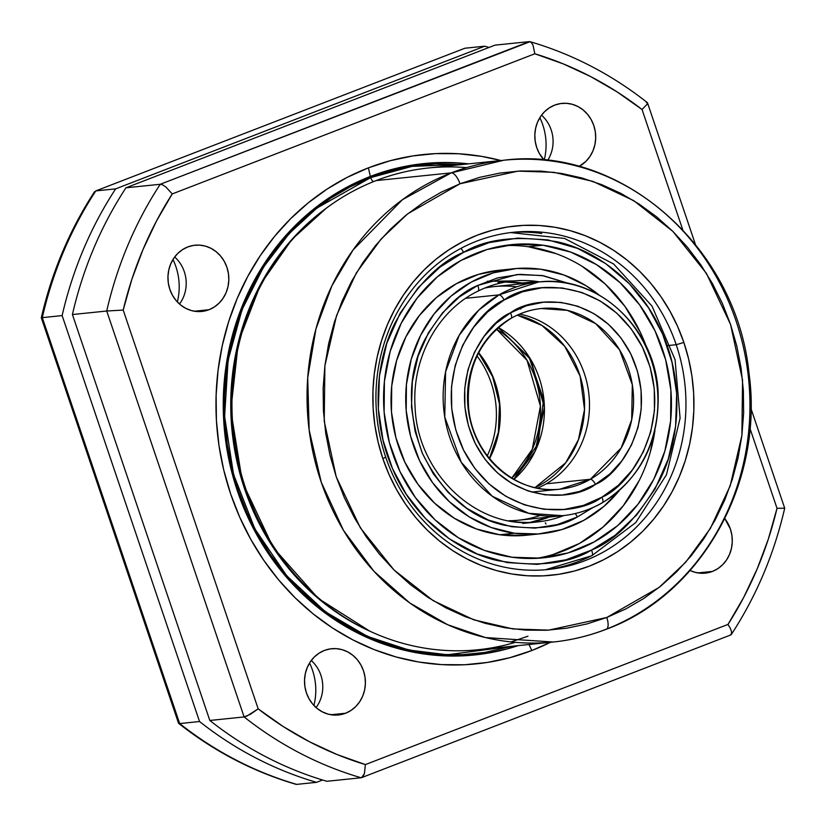<?xml version="1.0" encoding="UTF-8"?>
<svg xmlns="http://www.w3.org/2000/svg" width="826" height="826" viewBox="0 0 826 826"><rect width="100%" height="100%" fill="white"/><g stroke="black" fill="none" stroke-linecap="round" stroke-linejoin="round"><path stroke-width="1.24" d="M541.526 115.196A33.298 30.417 -95.9 0 1 547.597 160.461A33.298 30.417 84.1 0 0 541.526 115.196M174.658 257.01A33.298 30.417 -95.9 0 1 179.49 304.04A33.298 30.417 84.1 0 0 174.658 257.01M311.237 660.521A33.298 30.417 -95.9 0 1 316.069 707.552A33.298 30.417 84.1 0 0 311.237 660.521M187.76 246.953A33.298 30.417 -95.9 0 1 194.977 245.219A33.298 30.417 -95.9 0 1 227.997 271.217A33.298 30.417 -95.9 0 1 209.009 309.719L194.368 311.226L209.009 309.719L214.368 306.962L219.117 303.111L223.072 298.3L226.076 292.734L228.007 286.601L228.812 280.159L228.441 273.643L226.913 267.304L224.3 261.398L220.676 256.132L216.206 251.724L211.043 248.347L205.406 246.107L199.489 245.115L193.532 245.405L187.76 246.953L182.391 249.71L177.642 253.561L173.697 258.373L170.693 263.948L168.752 270.071L167.957 276.514L168.318 283.029L169.846 289.368L172.469 295.274L176.083 300.54L180.553 304.949L185.716 308.325L191.364 310.566L197.28 311.557L203.237 311.268L209.009 309.719A33.298 30.417 -95.9 0 1 201.781 311.454A33.298 30.417 -95.9 0 1 168.762 285.455A33.298 30.417 -95.9 0 1 187.76 246.953M554.628 105.139A33.298 30.417 -95.9 0 1 561.856 103.395A33.298 30.417 -95.9 0 1 594.431 127.586A33.298 30.417 -95.9 0 1 579.005 166.48L585.995 161.297L589.94 156.486L592.944 150.91L594.885 144.787L595.68 138.345L595.319 131.83L593.791 125.49L591.168 119.574L587.554 114.318L583.084 109.91L577.921 106.523L572.273 104.293L566.357 103.302L560.4 103.591L554.628 105.139L549.269 107.886L544.52 111.747L540.565 116.549L537.561 122.124L535.63 128.257L534.825 134.7L535.196 141.215L536.724 147.555L539.337 153.46L544.179 160.11A33.298 30.417 -95.9 0 1 554.628 105.139M724.825 518.676A33.298 30.417 -95.9 0 1 712.456 571.416L697.815 572.924L712.456 571.416L717.825 568.66L722.574 564.808L726.529 559.997L729.523 554.422L731.464 548.299L732.27 541.856L731.898 535.341L730.37 529.001L724.825 518.676M324.339 650.465A33.298 30.417 -95.9 0 1 331.556 648.73A33.298 30.417 -95.9 0 1 364.576 674.728A33.298 30.417 -95.9 0 1 345.588 713.23L330.947 714.738L345.588 713.23L350.947 710.484L355.696 706.622L359.651 701.821L362.655 696.246L364.596 690.113L365.391 683.67L365.02 677.155L363.502 670.815L360.879 664.909L357.266 659.644L352.785 655.235L347.632 651.859L341.985 649.628L336.068 648.627L330.111 648.916L324.339 650.465L318.981 653.221L314.231 657.073L310.277 661.884L307.272 667.46L305.331 673.582L304.536 680.025L304.897 686.54L306.425 692.88L309.048 698.786L312.662 704.051L317.143 708.46L322.295 711.836L327.943 714.077L333.859 715.068L339.816 714.779L345.588 713.23A33.298 30.417 -95.9 0 1 338.371 714.975A33.298 30.417 -95.9 0 1 305.341 688.977A33.298 30.417 -95.9 0 1 324.339 650.465M667.109 345.66L676.215 344.721A169.506 154.854 -95.9 0 1 548.268 569.496A169.506 154.854 -95.9 0 1 385.67 457.036A169.506 154.854 -95.9 0 1 513.607 232.251A169.506 154.854 -95.9 0 1 676.215 344.721A169.506 154.854 84.1 0 0 476.86 241.089A169.506 154.854 84.1 0 0 385.67 457.036L382.923 458.791A175.566 160.389 -95.9 0 1 477.376 235.131A175.566 160.389 -95.9 0 1 683.856 342.46L676.215 344.721L670.846 345.268M515.341 642.339A242.152 221.223 -95.9 0 1 340.746 614.843A242.152 221.223 -95.9 0 1 301.191 230.082A242.152 221.223 -95.9 0 1 376.15 180.584L451.233 172.871A12.111 4.78 68.9 0 1 459.989 183.775L518.129 171.116L553.812 172.314L592.965 181.421L633.676 200.615L672.818 231.332L706.416 273.375L730.545 324.411L742.553 380.136L741.893 435.426L730.194 485.791L710.401 528.372L685.766 562.145L659.055 587.462L606.79 617.476L587.11 623.898L566.915 628.173L546.399 630.259L525.749 630.135L505.182 627.791L484.883 623.269L465.048 616.599L445.875 607.853L427.548 597.105L410.233 584.467L394.116 570.064L379.33 554.019L366.032 536.497L354.344 517.675L344.38 497.727L336.234 476.839L329.987 455.219L325.702 433.072L323.41 410.605L323.152 388.055L324.907 365.619L328.676 343.523L334.416 321.975L342.078 301.18L351.577 281.346L362.831 262.668L375.716 245.312L390.13 229.452L405.917 215.235L422.943 202.814L441.022 192.293L459.989 183.775L479.669 177.353L499.864 173.078L520.38 170.992L541.03 171.116L561.597 173.46L581.896 177.982L601.731 184.652L620.904 193.398L639.231 204.146L656.546 216.784L672.674 231.187L687.449 247.232L700.758 264.743L712.446 283.576L722.409 303.524L730.545 324.411L736.792 346.032L741.077 368.179L743.369 390.646L743.627 413.196L741.872 435.632L738.103 457.728L732.363 479.276L724.701 500.071L715.202 519.905L703.958 538.583L691.063 555.939L676.649 571.798L660.862 586.016L643.846 598.437L625.757 608.958L606.79 617.476A12.111 4.78 68.9 0 1 606.294 629.257A12.111 4.78 -111.1 0 0 606.79 617.476L548.65 630.135L512.967 628.937L473.814 619.83L433.113 600.626L393.971 569.919L360.363 527.866L336.234 476.839L324.226 421.115L324.886 365.825L336.585 315.46L356.378 272.869L381.023 239.106L407.724 213.789L459.989 183.775A12.111 4.78 -111.1 0 0 451.233 172.871L402.417 199.706L353.074 249.958L331.887 285.848L315.955 328.893L307.716 377.833L309.161 430.119L321.262 482.25L343.502 530.385L373.941 571.272L409.706 602.897L447.754 624.755L485.471 637.558L553.255 642.019A242.152 221.223 -95.9 0 1 313.085 452.937A242.152 221.223 -95.9 0 1 451.233 172.871L376.15 180.584A242.152 221.223 84.1 0 0 238.002 460.65A242.152 221.223 84.1 0 0 478.171 649.732L553.255 642.019C571.437 640.14 589.114 635.886 606.253 629.267C701.801 594.359 764.122 481.961 749.017 373.3C736.503 246.747 620.295 145.139 503.736 160.244A242.152 221.223 -95.9 0 1 743.896 349.326A242.152 221.223 -95.9 0 1 605.757 629.391A242.152 221.223 -95.9 0 1 553.255 642.019M301.191 230.082L300.127 231.156A240.944 220.119 84.1 0 0 339.476 613.997L340.746 614.843M326.322 208.183A240.944 220.119 84.1 0 0 232.127 431.585A240.944 220.119 84.1 0 0 369.8 631.167L318.216 598.416L273.21 547.555L242.41 482.147L230.805 410.346L238.425 341.799L260.871 283.772L291.981 239.364L326.322 208.183M340.105 614.42A240.944 220.119 -95.9 0 1 300.664 230.619M373.342 181.689A4.842 1.91 68.9 0 1 370.709 177.6L412.019 166.377L462.632 164.467L435.23 163.94L413.31 166.171L391.73 170.734L370.709 177.6A4.842 1.91 -111.1 0 0 373.342 181.689M468.6 163.847A247.005 225.643 84.1 0 0 370.327 176.454L368.417 167.843A256.039 233.903 -95.9 0 1 500.917 160.533L481.506 156.351L458.606 153.75L435.632 153.605L412.793 155.928L390.316 160.688L368.417 167.843L347.302 177.311L327.179 189.02L308.243 202.855L290.659 218.673L274.624 236.319L260.273 255.637L247.759 276.431L237.186 298.506L228.657 321.644L222.277 345.629L218.074 370.224L216.123 395.189L216.412 420.3L218.952 445.297L223.722 469.942L230.681 494.01L239.736 517.252L250.836 539.461L263.835 560.41L278.641 579.904L295.099 597.756L313.044 613.79L332.31 627.863L352.712 639.82L374.054 649.556L396.119 656.98L418.71 662.018L441.611 664.62L464.584 664.754L487.423 662.442L509.9 657.682L531.799 650.527L529.032 644.507L531.799 650.527L550.436 642.308A256.039 233.903 -95.9 0 1 531.799 650.527A256.039 233.903 -95.9 0 1 230.681 494.01A256.039 233.903 -95.9 0 1 368.417 167.843L370.327 176.454A247.005 225.643 84.1 0 0 235.689 485.74A247.005 225.643 84.1 0 0 518.119 645.622L506.813 649.009L485.12 653.603L463.097 655.844L440.929 655.699L418.844 653.19L397.048 648.338L375.758 641.172L355.17 631.776L335.49 620.243L316.905 606.676L299.59 591.199L283.71 573.987L269.431 555.175L256.886 534.959L246.189 513.545L237.444 491.109L230.733 467.898L226.138 444.12L223.681 420L223.402 395.788L225.291 371.7L229.339 347.973L235.503 324.835L243.722 302.512L253.923 281.222L265.993 261.161L279.838 242.524L295.316 225.498L312.269 210.238L330.534 196.898L349.956 185.602L370.327 176.454L391.452 169.557L413.134 164.973L435.168 162.732L457.325 162.867L468.6 163.847M730.669 634.987L361.633 777.627L364.421 773.59L365.391 764.587A369.294 337.359 -95.9 0 1 258.187 708.863L250.381 714.304L244.114 716.937L106.719 311.02L72.42 314.541L106.719 311.02A381.395 348.427 -95.9 0 1 160.234 184.281L125.944 187.801A381.395 348.427 84.1 0 0 72.42 314.541L209.825 720.468L244.114 716.937A381.395 348.427 84.1 0 0 361.117 777.762A381.395 348.427 -95.9 0 1 244.114 716.937L209.825 720.468A381.395 348.427 84.1 0 0 326.828 781.282L361.117 777.762L362.975 776.554L364.421 773.59L365.391 764.587L727.985 624.425L730.298 628.287L727.985 624.425A369.294 337.359 -95.9 0 0 777.018 508.31L784.7 508.207L777.018 508.31L749.967 428.374L777.018 508.31L768.345 539.058L757.215 568.815L743.73 597.353L727.985 624.425L365.391 764.587L337.08 754.541L309.626 741.831L283.266 726.57L258.187 708.863L123.198 310.06L131.871 279.302L143.001 249.545L156.486 221.017L172.231 193.934L534.825 53.783L563.146 63.829L590.59 76.539L616.95 91.8L642.039 109.507L682.71 229.659L642.039 109.507L647.047 104.344L647.491 102.837L646.304 102.434M690.102 570.487L694.821 572.253L700.727 573.254L706.684 572.965L712.456 571.416A33.298 30.417 -95.9 0 1 705.239 573.151A33.298 30.417 -95.9 0 1 690.102 570.487M361.117 777.762L326.828 781.282A381.395 348.427 -95.9 0 1 209.825 720.468L72.42 314.541A381.395 348.427 -95.9 0 1 125.944 187.801L495.011 45.141L529.301 41.62L495.011 45.141L125.944 187.801L160.234 184.281L530.065 41.692C572.511 54.155 611.591 74.454 647.316 102.6M503.736 160.244L451.233 172.871A242.152 221.223 -95.9 0 1 503.736 160.244L428.653 167.957A242.152 221.223 84.1 0 0 376.15 180.584A242.152 221.223 -95.9 0 1 466.556 167.626M382.923 458.791L389.139 474.723L396.748 489.952L405.669 504.325L415.819 517.685L427.104 529.931L439.401 540.927L452.617 550.57L466.607 558.768L481.238 565.449L496.374 570.539L511.862 573.987L527.566 575.774L543.312 575.867L558.975 574.277L574.39 571.014L589.403 566.109L603.889 559.615L617.683 551.582L630.672 542.104L642.721 531.263L653.717 519.151L663.557 505.915L672.147 491.656L679.395 476.519L685.239 460.65L689.617 444.202L692.498 427.341L693.84 410.223L693.633 393.011L691.889 375.861L688.616 358.959L683.856 342.46L677.64 326.518L670.031 311.299L661.11 296.926L650.96 283.555L639.685 271.32L627.378 260.324L614.162 250.681L600.172 242.483L585.541 235.802L570.405 230.712L554.917 227.264L539.223 225.477L523.467 225.374L507.804 226.964L492.389 230.227L477.376 235.131L462.901 241.636L449.096 249.659L436.107 259.147L424.058 269.988L413.062 282.089L403.222 295.336L394.642 309.595L387.384 324.732L381.55 340.601L377.162 357.038L374.292 373.91L372.949 391.028L373.145 408.24L374.89 425.38L378.163 442.282L382.923 458.791L385.67 457.036A169.506 154.854 84.1 0 0 585.025 560.658A169.506 154.854 84.1 0 0 676.215 344.721L683.856 342.46A175.566 160.389 -95.9 0 1 589.403 566.109A175.566 160.389 -95.9 0 1 382.923 458.791M512.151 646.242L484.945 652.406L463.025 654.626L440.97 654.491L418.988 651.993L397.306 647.161L376.119 640.036L355.634 630.692L336.048 619.211L317.545 605.706L300.323 590.311L284.526 573.172L270.319 554.463L257.826 534.35L247.18 513.029L238.477 490.716L231.807 467.609L227.233 443.944L224.786 419.949L224.507 395.85L226.386 371.886L230.413 348.273L236.546 325.248L244.723 303.039L254.873 281.852L266.891 261.883L280.664 243.34L296.069 226.396L312.94 211.219L331.123 197.941L350.441 186.697L370.709 177.6L316.874 208.09L289.255 233.479L263.442 267.19L242.018 309.709L228.09 360.281L224.61 416.51L233.531 474.382L254.914 528.981L286.746 575.794L325.537 611.88L367.322 636.33L408.715 650.01L447.372 654.781L512.151 646.242M510.974 641.926L527.969 636.206M606.294 629.257A12.111 4.78 68.9 0 1 605.757 629.391M529.301 41.62L531.273 42.425L529.301 41.62L160.234 184.281A381.395 348.427 84.1 0 0 106.719 311.02L123.198 310.06A369.294 337.359 -95.9 0 1 172.231 193.934L165.871 186.986L162.712 184.89L160.234 184.281L162.712 184.89L165.871 186.986L172.231 193.934L534.825 53.783A369.294 337.359 -95.9 0 1 642.039 109.507L647.047 104.344L647.357 102.63M531.273 42.425L532.997 45.069L534.825 53.783L532.997 45.069L531.273 42.425M730.184 635.091L731.537 634.089L731.557 631.673L730.298 628.287L731.557 631.673L731.289 634.533M783.729 508.145L784.7 508.207C774.138 553.978 756.358 596.052 731.371 634.42M106.719 311.02L244.114 716.937L246.757 716.142L258.187 708.863L123.198 310.06L106.719 311.02M172.964 259.509A57.51 52.544 -95.9 0 1 177.332 301.944A57.51 52.544 84.1 0 0 172.964 259.509M309.554 663.02A57.51 52.544 -95.9 0 1 313.911 705.456A57.51 52.544 84.1 0 0 309.554 663.02M539.843 117.684A57.51 52.544 -95.9 0 1 544.21 160.11A57.51 52.544 84.1 0 0 539.843 117.684M484.728 46.194A381.395 348.427 -95.9 0 1 488.982 47.474A381.395 348.427 84.1 0 0 484.728 46.194L464.883 48.238L484.728 46.194L115.65 188.865L95.816 190.899A381.395 348.427 84.1 0 0 42.291 317.638L62.136 315.594A381.395 348.427 -95.9 0 1 115.65 188.865L484.728 46.194M179.696 723.566L178.509 723.163L179.696 723.566L42.291 317.638L41.3 317.793L42.291 317.638A381.395 348.427 -95.9 0 1 95.816 190.899L464.883 48.238L95.816 190.899L115.65 188.865A381.395 348.427 84.1 0 0 62.136 315.594L199.531 721.521A381.395 348.427 84.1 0 0 316.534 782.346L322.563 780.012L316.534 782.346L296.699 784.38A381.395 348.427 -95.9 0 1 179.696 723.566A381.395 348.427 84.1 0 0 296.699 784.38L316.534 782.346A381.395 348.427 -95.9 0 1 199.531 721.521L179.696 723.566L199.531 721.521L62.136 315.594L42.291 317.638L179.696 723.566L178.509 723.163L178.953 721.645M95.816 190.899L464.883 48.238M178.684 723.4C214.409 751.536 253.489 771.845 295.935 784.308L296.327 784.38M178.499 723.142L41.3 317.793C51.862 272.012 69.642 229.948 94.629 191.58M591.447 555.836A6.05 2.333 -116.5 0 0 591.788 555.733A6.05 2.333 -116.5 0 0 591.519 550.075C568.897 563.745 537.612 567.255 497.675 560.627C458.843 552.222 413.63 519.224 392.433 468.435C370.162 418.173 376.067 359.744 395.251 322.47C416.418 285.445 439.174 262.079 463.5 252.384A6.05 2.333 -116.5 0 0 460.939 248.378A6.05 2.333 63.5 0 1 463.5 252.384L489.147 242.637L517.716 238.094L547.855 239.87L577.766 248.461L605.551 263.525L629.546 283.948L648.689 308.057L662.597 334.024L671.982 362.232L676.67 393.527L675.596 426.433L668.286 458.957L655.008 489.033L636.753 514.887L615.029 535.362L591.519 550.075L565.872 559.822L537.303 564.365L507.174 562.589L477.252 553.998L449.478 538.934L425.473 518.501L406.33 494.392L392.433 468.435L383.037 440.227L378.349 408.922L379.423 376.026L386.733 343.502L400.021 313.415L418.276 287.572L439.99 267.097L463.5 252.384C486.122 238.714 517.406 235.193 557.354 241.832C596.186 250.237 641.399 283.225 662.597 334.024C684.857 384.286 678.951 442.705 659.767 479.978C638.601 517.014 615.855 540.38 591.519 550.075A6.05 2.333 63.5 0 1 591.788 555.733A6.05 2.333 63.5 0 1 591.447 555.836A169.506 154.854 -95.9 0 1 545.325 569.764L591.767 555.743L635.813 522.528L666.458 474.754L680.087 418.193L675.069 359.64L652.024 306.105L613.666 264.01L564.581 238.456L510.685 232.591A169.506 154.854 -95.9 0 1 541.732 233.459A169.506 154.854 84.1 0 0 511.862 232.498M477.727 285.455C458.802 293.003 441.105 311.175 424.647 339.971C407.796 372.763 407.063 410.605 422.447 453.495C442.87 493.886 470.159 517.788 504.304 525.202C535.372 530.364 559.698 527.628 577.302 516.993A6.05 2.333 -116.5 0 0 575.226 513.545A6.05 2.333 63.5 0 1 577.302 516.993L592.81 507.618L577.302 516.993L557.343 524.572L535.124 528.113L511.686 526.73L488.424 520.05L466.814 508.331L448.146 492.441L433.258 473.69L422.447 453.495L415.148 431.564L411.503 407.218L412.329 381.633L418.018 356.326L428.353 332.93L442.55 312.827L459.442 296.906L477.727 285.455A6.05 2.333 63.5 0 1 477.996 291.124A6.05 2.333 -116.5 0 0 477.727 285.455L497.675 277.877L519.895 274.346L543.332 275.729L569.806 283.783L542.114 275.523L516.921 274.542L477.727 285.455M548.991 517.086L530.065 522.404A121.081 110.612 84.1 0 0 549.125 517.076M563.848 515.548A121.081 110.612 -95.9 0 1 537.447 521.929A121.081 110.612 -95.9 0 1 513.163 521.495M522.744 523.436L537.447 521.929C477.294 530.055 417.006 473.608 415.044 406.32C411.864 357.978 438.131 310.235 477.975 291.134C489.002 285.662 500.577 282.296 512.678 281.036A121.081 110.612 -95.9 0 1 536.962 281.47A121.081 110.612 -95.9 0 1 539.832 281.903L536.962 281.47L522.269 282.977L536.962 281.47A121.081 110.612 -95.9 0 0 515.63 280.778M522.269 282.977L525.109 283.411A121.081 110.612 84.1 0 0 522.269 282.977A121.081 110.612 84.1 0 0 505.378 282.058L524.975 283.421M536.239 558.355A157.405 143.796 84.1 0 0 654.925 430.645L650.155 452.576M581.876 266.168L605.19 284.01L624.952 306.405L640.408 332.506L646.283 346.528A157.405 143.796 84.1 0 0 528.289 246.726L542.992 245.208A157.405 143.796 -95.9 0 1 671.455 403.78A157.405 143.796 -95.9 0 1 543.601 557.808A157.405 143.796 -95.9 0 1 512.037 557.24A157.405 143.796 -95.9 0 1 383.574 398.669A157.405 143.796 -95.9 0 1 511.418 244.651A157.405 143.796 -95.9 0 1 542.992 245.208L528.289 246.726L555.908 253.582M541.133 533.72A133.182 121.67 -95.9 0 0 619.097 490.778L603.878 506.41L583.899 520.297L561.752 529.6L538.294 533.968L514.422 533.245A133.182 121.67 -95.9 0 1 405.711 399.061A133.182 121.67 -95.9 0 1 513.896 268.739A133.182 121.67 -95.9 0 1 540.607 269.214A133.182 121.67 -95.9 0 1 598.964 294.923L585.954 285.672L563.982 275.017L540.607 269.214L516.735 268.481L493.267 272.859L471.119 282.162L451.151 296.038L434.104 313.963L420.651 335.242L411.296 359.052L406.423 384.493L406.196 410.563L410.625 436.283L419.556 460.65L432.628 482.735L449.354 501.692L469.075 516.787L491.047 527.442L514.422 533.245L499.72 534.752L514.422 533.245A133.182 121.67 -95.9 0 0 541.133 533.72L526.43 535.227A133.182 121.67 84.1 0 1 499.72 534.752L523.601 535.485M513.896 268.739L499.193 270.247A133.182 121.67 84.1 0 0 391.018 400.579A133.182 121.67 84.1 0 0 499.72 534.752L476.344 528.95L454.383 518.294L434.652 503.21L417.935 484.253L404.854 462.168L395.933 437.79L391.493 412.071L391.72 386L396.604 360.57L405.948 336.75L419.401 315.48L436.448 297.556L456.427 283.669L478.574 274.366L499.42 270.226M639.107 480.722L623.207 505.863L603.063 527.05L579.46 543.456L553.286 554.452M528.289 246.726A157.405 143.796 84.1 0 0 504.087 245.611M512.037 557.24L540.256 558.108L567.978 552.945L594.152 541.939L617.765 525.543L637.909 504.356L653.81 479.214L664.847 451.068L670.619 421.012L670.888 390.192L665.653 359.806L655.101 330.999L639.644 304.897L619.882 282.492L596.578 264.661L570.611 252.075L542.992 245.208L514.774 244.351L487.041 249.514L460.877 260.51L437.264 276.916L417.12 298.103L401.219 323.245L390.171 351.391L384.4 381.447L384.131 412.267L389.376 442.653L399.929 471.46L415.375 497.562L435.137 519.957L458.451 537.798L484.418 550.384L512.037 557.24M496.498 329.151A90.808 82.961 -95.9 0 1 511.8 478.109L532.274 449.303L540.421 406.113L527.04 360.322L496.498 329.151M489.57 458.667A90.808 82.961 84.1 0 0 478.677 352.702L493.318 377.596L500.019 406.413L498.192 434.662L489.57 458.667M517.262 315.14A90.808 82.961 -95.9 0 1 584.075 395.417A90.808 82.961 -95.9 0 1 534.99 487.608L565.676 462.828L578.448 439.68L584.519 409.469L580.131 376.14L564.716 346.28L541.939 325.454L517.262 315.14M513.906 479.348A90.808 82.961 84.1 0 0 498.295 327.509L530.767 359.578L544.396 407.27L535.155 451.151L513.906 479.348M520.886 308.996L518.976 308.573A96.859 88.485 84.1 0 0 518.976 308.573M487.144 281.315L513.762 280.933M487.299 455.766A90.808 82.961 84.1 0 0 477.046 356.016A90.808 82.961 -95.9 0 1 487.299 455.766M540.245 515.434A117.447 107.297 -95.9 0 1 508.713 520.741A117.447 107.297 84.1 0 0 518.46 520.225L562.547 515.692A117.447 107.297 -95.9 0 1 448.126 432.163A117.447 107.297 -95.9 0 1 499.018 294.882L478.708 310.184L459.204 335.294L445.586 371.814L444.77 417.109L461.259 462.292L492.224 496.219L528.764 513.307L562.547 515.692C576.672 514.206 589.96 509.89 602.422 502.735C641.523 477.676 660.067 440.341 658.054 390.729C654.564 327.179 596.857 274.356 538.531 282.027A117.447 107.297 -95.9 0 1 652.943 365.567A117.447 107.297 -95.9 0 1 602.051 502.848A6.05 2.282 -120 0 0 602.453 502.714A6.05 2.282 -120 0 0 601.844 497.231C577.663 516.281 500.99 522.476 463.603 450.191C428.653 376.48 476.013 311.113 504.128 299.983A6.05 2.282 -120 0 0 499.018 294.882L465.73 298.3L499.018 294.882A117.447 107.297 -95.9 0 1 538.531 282.027L499.018 294.882A6.05 2.282 60 0 1 504.128 299.983L487.629 311.939L473.639 327.23L462.705 345.258L455.229 365.34L451.523 386.702L451.708 408.519L455.787 429.954L463.603 450.191L474.847 468.435L489.106 484.005L505.811 496.292L524.334 504.82L543.952 509.27L563.921 509.466L583.466 505.398L601.844 497.231L618.344 485.275L632.334 469.994L643.268 451.956L650.743 431.874L654.45 410.522L654.264 388.705L650.186 367.271L642.37 347.034L631.116 328.789L616.867 313.219L600.161 300.932L581.638 292.404L562.021 287.954L542.052 287.758L522.507 291.815L504.128 299.983C528.31 280.933 604.983 274.738 642.37 347.034C677.32 420.733 629.959 486.111 601.844 497.231A6.05 2.282 60 0 1 602.453 502.714A6.05 2.282 60 0 1 602.051 502.848A117.447 107.297 -95.9 0 1 562.547 515.692M519.616 314.097A90.808 82.961 -95.9 0 1 588.288 389.655A90.808 82.961 -95.9 0 1 546.275 483.799A90.808 82.961 84.1 0 0 588.288 389.655A90.808 82.961 84.1 0 0 519.616 314.097M541.247 308.532L567.369 310.37L595.618 323.585L619.562 349.821L632.313 384.751L631.683 419.773L621.152 448.012L590.373 479.266L546.275 483.799L590.373 479.266A90.808 82.961 -95.9 0 1 559.822 489.199C516.828 494.898 473.112 456.644 468.662 408.498C465.885 368.406 480.02 338.35 511.077 318.351C520.525 312.92 530.581 309.647 541.247 308.532A90.808 82.961 -95.9 0 1 629.722 373.115A90.808 82.961 -95.9 0 1 590.373 479.266A6.05 2.282 60 0 1 595.474 484.366C619.913 474.702 661.099 417.853 630.713 353.765C598.2 290.897 531.531 296.286 510.499 312.847C486.06 322.522 444.873 379.371 475.26 443.459C507.773 506.328 574.442 500.938 595.474 484.366A6.05 2.282 -120 0 0 590.373 479.266L559.822 489.199A90.808 82.961 -95.9 0 1 471.357 424.605A90.808 82.961 -95.9 0 1 510.705 318.464A6.05 2.282 -120 0 0 511.098 318.33A6.05 2.282 -120 0 0 510.499 312.847L526.482 305.744L543.477 302.213L560.844 302.388L577.901 306.26L594.008 313.673L608.535 324.36L620.925 337.896L630.713 353.765L637.507 371.359L641.059 389.996L641.213 408.963L637.992 427.538L631.498 444.997L621.988 460.681L609.825 473.969L595.474 484.366L579.491 491.47L562.496 495.001L545.129 494.836L528.072 490.964L511.965 483.551L497.438 472.864L485.048 459.328L475.26 443.459L468.466 425.865L464.914 407.228L464.759 388.251L467.981 369.687L474.475 352.217L483.984 336.543L496.147 323.245L510.499 312.847A6.05 2.282 60 0 1 511.098 318.33A6.05 2.282 60 0 1 510.705 318.464M538.531 282.027L494.433 286.56A117.447 107.297 84.1 0 0 484.79 288.047A117.447 107.297 -95.9 0 1 516.746 286.818M537.509 488.145A90.808 82.961 84.1 0 0 546.275 483.799A90.808 82.961 -95.9 0 1 537.509 488.145M784.7 508.196L750.958 408.519M695.368 244.279L647.501 102.858M497.985 282.544L512.678 281.036M489.426 458.482L498.377 432.256L499.503 404.11L492.678 376.78L478.574 352.919M513.813 479.286L538.005 443.83L543.591 399.588L529.136 357.4L498.223 327.581M545.346 522.734L545.976 524.014L545.346 522.734M559.822 489.199L531.634 492.089"/></g></svg>
